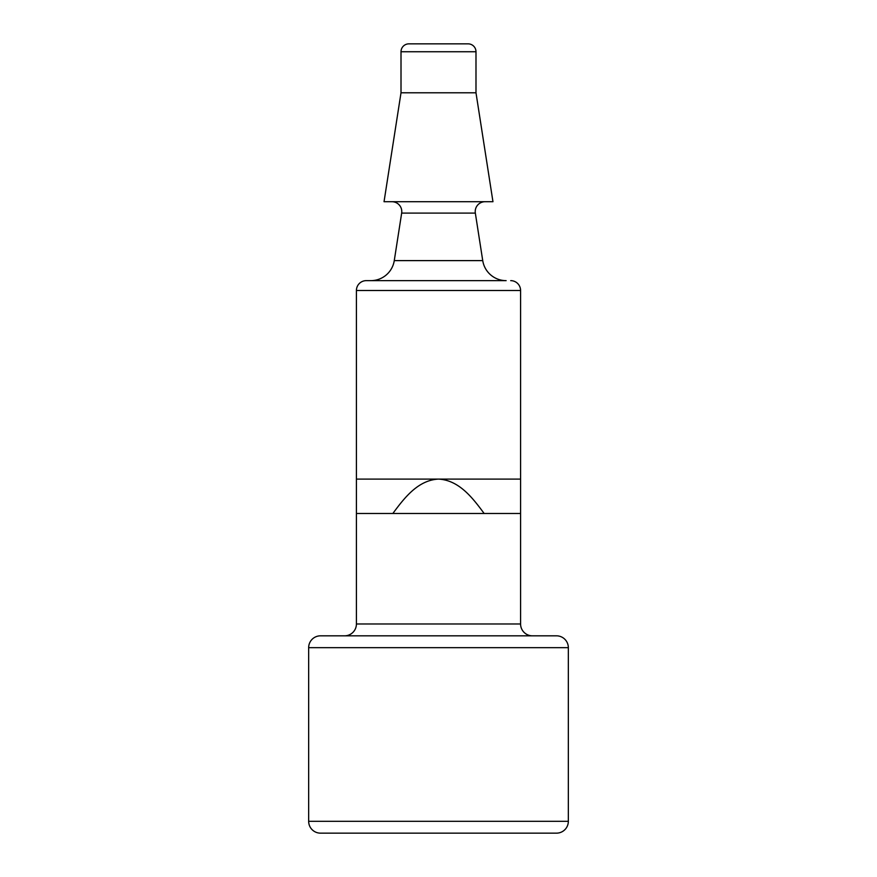 <?xml version="1.0" encoding="UTF-8"?>
<svg xmlns="http://www.w3.org/2000/svg" width="877" height="877" viewBox="0 0 877 877"><rect width="100%" height="100%" fill="white"/><g stroke="black" fill="none" stroke-linecap="round" stroke-linejoin="round"><path stroke-width="1.32" d="M506.38 635.825L532.427 635.825A11.84 11.84 0 0 1 520.587 623.986L520.587 513.483L356.413 513.483L356.413 290.506A9.866 9.866 0 0 1 366.279 280.64L370.861 280.64A23.679 23.679 0 0 0 394.266 260.612L401.666 213.1A9.866 9.866 0 0 0 391.92 201.71M392.852 513.483C404.078 498.311 417.825 480.114 438.5 479.094L356.413 479.094M468.099 43.85L408.901 43.85L468.099 43.85A7.893 7.893 0 0 1 475.992 51.743L401.008 51.743A7.893 7.893 0 0 1 408.901 43.85M401.008 51.743L401.008 92.787L475.992 92.787L475.992 51.743M475.992 92.787L492.962 201.71L384.038 201.71L401.008 92.787M366.279 280.64L506.139 280.64A23.679 23.679 0 0 1 482.734 260.612L475.334 213.1A9.866 9.866 0 0 1 485.08 201.71M510.721 280.64A9.866 9.866 0 0 1 520.587 290.506L356.413 290.506M484.148 513.483C472.955 498.366 459.307 480.168 438.5 479.094L520.587 479.094L520.587 290.506M370.62 635.825L344.573 635.825A11.84 11.84 0 0 0 356.413 623.986L356.413 513.483M520.587 479.094L520.587 513.483M568.34 647.664A11.84 11.84 0 0 0 556.5 635.825L320.5 635.825A11.84 11.84 0 0 0 308.66 647.664L308.66 821.311A11.84 11.84 0 0 0 320.5 833.15L556.5 833.15A11.84 11.84 0 0 0 568.34 821.311L568.34 647.664L308.66 647.664M475.334 213.1L401.666 213.1M482.734 260.612L394.266 260.612M356.413 623.986L520.587 623.986M308.66 821.311L568.34 821.311"/></g></svg>
